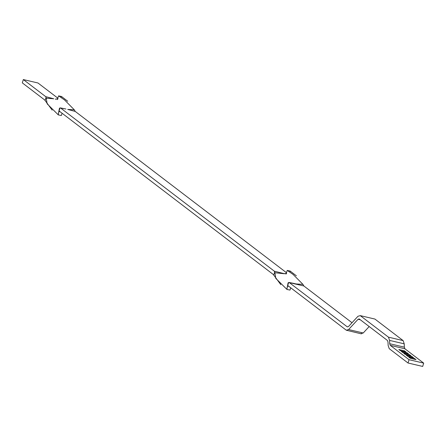 <?xml version="1.0" encoding="UTF-8"?>
<svg xmlns="http://www.w3.org/2000/svg" width="446" height="446" viewBox="0 0 446 446"><rect width="100%" height="100%" fill="white"/><g stroke="black" fill="none" stroke-linecap="round" stroke-linejoin="round"><path stroke-width="0.67" d="M74.326 109.833L75.235 111.428L67.72 109.421L74.326 109.833L64.503 99.898M64.085 108.718L60.02 107.915L59.452 108.283L58.181 114.728M290.318 271.096L287.241 270.415L285.892 274.117L286.683 273.259L284.007 273.71L274.875 272.74L274.351 271.201L60.589 108.01L60.02 107.915L59 111.216L59.552 111.31L59 111.216L58.794 111.639L60.11 111.74M60.349 107.893L65.897 109.002M55.404 99.168L56.04 99.218M46.228 98.187L45.709 96.648L53.799 98.795L46.228 98.187L47.153 103.84L57.969 114.555M45.709 96.648L23.326 79.561L22.3 82.872L44.695 99.965L52.188 110.134M288.757 286.287L287.441 286.187L287.642 285.769L288.2 285.864L346.286 330.207L361.388 333.853M292.727 283.271L296.361 283.974L302.968 284.381L303.877 285.981L288.668 282.469L287.642 285.769L288.2 285.864M59.552 111.31L273.337 274.519L280.829 284.687M346.286 330.207L348.577 329.555L358.088 319.264L359.231 318.94L387.462 340.493L388.003 342.104L388.137 345.433L389.224 348.66L408.023 363.011L409.049 359.699L390.25 345.349L389.704 343.732L389.575 340.41L388.488 337.182L360.257 315.629L357.965 316.281L348.454 326.572L347.311 326.896L289.231 282.558L288.099 282.836L286.828 289.281M288.991 282.446L294.538 283.556M274.351 271.201L284.682 273.772M348.577 329.555L363.228 332.989L360.942 333.636M360.257 315.629L374.908 319.057L360.257 315.629M388.488 337.182L403.139 340.61L404.227 343.838L389.575 340.41M389.704 343.732L404.36 347.166L404.901 348.778L390.25 345.349M408.815 357.14L410.326 358.294L415.979 359.615L414.468 358.461L408.815 357.14M414.239 359.208L414.468 358.461M406.317 355.233L407.828 356.387L413.481 357.709L411.97 356.555L406.317 355.233M411.742 357.302L411.97 356.555M403.82 353.327L405.33 354.481L410.983 355.802L409.473 354.648L403.82 353.327M409.244 355.395L409.473 354.648M402.833 352.574L408.486 353.895L406.975 352.741L401.322 351.42L402.833 352.574M406.746 353.488L406.975 352.741M404.477 350.835L405.988 351.989L400.335 350.668L398.824 349.513L404.477 350.835L404.249 351.582M57.824 98.142L37.977 82.989L23.326 79.561M45.079 100.595L46.105 97.295M61.676 96.548L58.593 95.862L64.458 99.882M62.1 113.256L61.331 115.531L58.27 114.89L58.794 111.639M61.955 96.838L67.736 101.259M75.235 111.428L286.466 272.69M273.727 275.143L274.747 271.843M274.875 272.74L275.795 278.388L286.616 289.108M287.241 270.415L293.1 274.435L302.968 284.381M290.747 287.809L289.972 290.084L286.912 289.443L287.441 286.187M290.597 271.391L296.384 275.812M352.011 322.726L303.877 285.981M403.139 340.61L374.908 319.057M404.36 347.166L404.227 343.838M408.023 363.011L422.674 366.439L423.7 363.128L404.901 348.778M363.228 332.989L369.188 326.539M409.049 359.699L423.7 363.128M360.351 319.793L358.088 319.264M55.349 99.157L58.036 98.705L57.244 99.569L58.593 95.862M58.27 114.89L58.136 114.488M62.089 97.161L60.896 96.414L61.71 96.648M286.912 289.437L286.784 289.036M290.736 271.709L289.538 270.967L290.357 271.196"/></g></svg>
